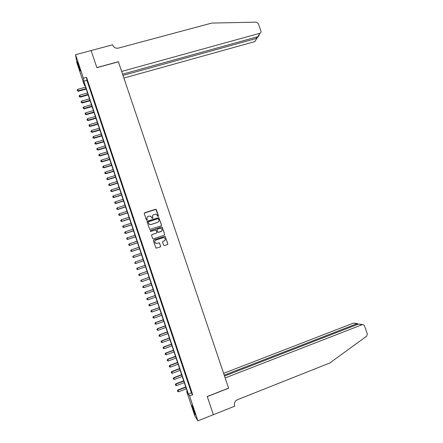 <?xml version="1.0" encoding="UTF-8"?>
<svg xmlns="http://www.w3.org/2000/svg" width="443" height="443" viewBox="0 0 443 443"><rect width="100%" height="100%" fill="white"/><g stroke="black" fill="none" stroke-linecap="round" stroke-linejoin="round"><path stroke-width="0.66" d="M158.206 216.577L158.489 216.018L156.346 209.661L155.543 209.257L144.667 212.784L144.263 213.581L146.4 219.966L146.971 220.249L147.253 219.689L146.976 218.864C146.699 217.663 147.131 216.81 148.267 216.311L150.714 216.123L152.259 218.382L152.879 217.851L152.602 217.026C152.326 215.824 152.757 214.977 153.887 214.478L156.29 214.274L158.206 216.577M158.4 216.45L155.953 209.351L144.274 213.144M147.192 220.082L146.976 218.864M152.807 218.266L152.602 217.026M192.949 409.039L191.852 405.29L194.239 411.115L195.33 414.87L192.949 409.039M79.026 68.039L77.232 61.765L80.31 71.052L79.026 68.039M163.583 245.189L164.386 245.588L167.426 244.564L167.825 243.761L165.145 236.313L153.765 239.901L153.361 240.704L156.014 248.163L160.25 246.984L160.654 246.181L159.353 242.792L156.994 243.345L155.554 243.185C154.397 242.016 154.513 240.998 155.908 240.123L163.068 237.725L164.436 237.858C165.654 239.01 165.56 240.04 164.148 240.948L162.958 241.346L162.559 242.149L163.583 245.189M91.114 50.53L96.84 67.58L118.364 61.715L121.648 71.428L259.897 33.275C260.855 32.887 261.204 32.173 260.944 31.132L258.247 23.446L256.397 22.15L211.771 23.075L118.425 48.099C115.756 48.542 113.862 47.551 112.76 45.114L112.649 44.787L91.12 50.557L96.867 67.668L118.397 61.804L228.61 388.118L207.246 396.502L213.349 414.681L197.91 420.85L194.748 415.623L186.724 391.601L187.854 393.306L84.032 82.542L84.441 85.394L76.866 62.718L75.559 54.705L83.411 78.206L83.838 81.185L188.391 394.12L189.571 395.904L197.91 420.85M91.125 50.557L75.559 54.705M86.535 77.348L86.917 80.338L191.448 392.93L192.677 394.691L86.535 77.348L83.411 78.206M192.677 394.691L189.571 395.904M161.136 225.88L161.54 225.083L158.827 217.64L147.48 221.168L147.076 221.971L149.751 229.424L161.136 225.88M162.293 227.331L164.68 234.413L164.281 235.216L153.411 238.843L152.602 238.445L151.578 235.399L151.982 234.591L156.401 233.123L156.805 232.32L155.825 229.95L150.72 231.429L150.354 231.396L150.437 230.587L161.983 226.966L164.68 234.413M88.81 85.056L87.614 81.484L88.81 85.056M90.804 91.02L89.608 87.443L90.804 91.02M92.803 96.984L91.601 93.407L92.803 96.984M94.796 102.959L93.6 99.376L94.796 102.959M96.796 108.939L95.599 105.351L96.796 108.939M98.8 114.925L97.598 111.331L98.8 114.925M100.805 120.917L99.603 117.323L100.805 120.917M102.809 126.914L101.608 123.315L102.809 126.914M104.819 132.922L103.612 129.317L104.819 132.922M106.829 138.93L105.622 135.325L106.829 138.93M108.84 144.95L107.632 141.339L108.84 144.95M110.855 150.974L109.648 147.358L110.855 150.974M112.871 157.005L111.664 153.389L112.871 157.005M114.892 163.041L113.679 159.419L114.892 163.041M116.913 169.088L115.701 165.46L116.913 169.088M118.934 175.135L117.722 171.507L118.934 175.135M120.961 181.193L119.748 177.56L120.961 181.193M122.988 187.256L121.775 183.618L122.988 187.256M125.02 193.325L123.802 189.682L125.02 193.325M127.052 199.4L125.834 195.756L127.052 199.4M129.085 205.48L127.866 201.831L129.085 205.48M131.122 211.571L129.899 207.917L131.122 211.571M133.16 217.668L131.936 214.008L133.16 217.668M135.204 223.765L133.974 220.105L135.204 223.765M137.241 229.873L136.018 226.207L137.241 229.873M139.29 235.992L138.061 232.32L139.29 235.992M141.334 242.111L140.11 238.439L141.334 242.111M143.388 248.241L142.153 244.564L143.388 248.241M145.437 254.371L144.208 250.694L145.437 254.371M147.491 260.512L146.256 256.829L147.491 260.512M149.546 266.658L148.311 262.97L149.452 266.692M151.606 272.816L150.271 269.145L151.606 272.816M153.666 278.974L152.326 275.286L153.666 278.974M155.726 285.142L154.386 281.438L155.726 285.142M157.791 291.317L156.44 287.59L157.791 291.317M159.857 297.497L158.5 293.748L159.857 297.497M161.928 303.682L160.565 299.917L161.928 303.682M163.999 309.878L162.631 306.091L163.999 309.878M166.075 316.08L164.696 312.271L166.075 316.08M168.152 322.282L166.767 318.462L168.152 322.282M170.228 328.501L168.838 324.653L170.228 328.501M172.31 334.72L170.909 330.855L172.31 334.72M174.392 340.944L172.986 337.062L174.392 340.944M176.475 347.179L175.063 343.275L176.475 347.179M178.562 353.42L177.145 349.494L178.562 353.42M180.65 359.666L179.227 355.723L180.65 359.666M182.743 365.924L181.309 361.959L182.743 365.924M184.836 372.181L183.396 368.199L184.836 372.181M186.935 378.449L185.49 374.446L186.935 378.449M189.034 384.723L187.577 380.698L189.034 384.723M189.676 386.96L191.132 391.008L189.676 386.96M187.223 391.413L186.724 391.601M84.94 85.255L84.441 85.394M86.917 80.338L83.838 81.185M191.448 392.93L188.391 394.12M152.791 215.342L152.564 217.087M147.115 217.269L146.938 218.925M161.379 225.736L161.49 225.133L158.777 217.701L147.115 221.472M158.533 218.947L157.974 218.665L148.427 221.793L148.145 222.353L149.413 224.374L151.024 224.512L157.547 222.364C158.677 221.865 159.103 221.013 158.827 219.811L158.533 218.947M148.172 222.004L148.145 222.353M158.461 221.744L157.498 222.425L150.98 224.568L149.374 224.424L148.106 222.408M164.458 235.122L164.624 234.458M156.634 232.985L151.689 234.796M162.243 227.381L161.44 226.982L150.21 230.759M160.975 231.606C162.398 230.681 162.481 229.646 161.219 228.499L159.89 228.394L157.376 229.225L156.972 230.028L157.946 232.398L161.59 231.24M157.082 229.43L156.972 230.028M160.925 231.656L157.902 232.442L156.927 230.078M164.58 240.726L162.758 241.457M155.294 240.488C154.452 241.474 154.524 242.382 155.51 243.224L156.994 243.345M160.377 246.928L160.604 246.214L159.308 242.825L156.949 243.384M167.532 244.519L167.77 243.794L165.089 236.357L153.511 240.062M85.571 87.155L77.83 89.309L78.4 91.23L86.208 89.06M77.403 90.693L77.209 90.106L77.436 90.876L78.317 90.771L86.058 88.617M77.209 90.106L77.83 89.309M78.4 91.23L77.436 90.876M78.688 65.293L79.352 67.414M193.286 408.407L194.377 411.536M123.885 78.057L254.869 41.603L256.846 38.308L256.425 37.096M122.999 75.437L256.846 38.308L254.869 41.603M122.573 74.164L257.809 36.714L259.869 33.286M255.976 39.759L254.891 41.598M259.288 34.249C259.172 35.545 258.684 36.365 257.832 36.708L257.809 36.714M257.682 37.107L256.874 38.303M213.338 414.687L207.28 396.596L228.638 388.212L225.171 377.945L362.202 324.68L358.62 324.027L224.535 376.052M362.202 324.68L363.553 324.747L364.478 325.821L367.33 333.928L366.682 336.154L329.791 362.994L237.343 399.758C234.868 401.042 233.948 403.069 234.596 405.838L234.712 406.187L213.36 414.714M224.236 375.171L356.953 323.722L353.52 323.097L357.346 323.617M223.626 373.36L353.52 323.097M358.359 324.06L356.953 323.722L357.246 324.558M362.623 324.581L358.62 324.027M87.526 93.008L79.784 95.173L80.355 97.083L88.157 94.896M79.358 96.557L79.159 95.97L79.391 96.735L80.272 96.64L88.013 94.47M79.159 95.97L79.784 95.173M80.355 97.083L79.391 96.735M89.48 98.861L81.745 101.043L82.304 102.942L90.112 100.738M81.313 102.427L81.119 101.84L81.34 102.599L82.232 102.51L89.973 100.328M81.119 101.84L81.745 101.043M82.304 102.942L81.34 102.599M91.441 104.725L83.699 106.924L84.259 108.806L92.066 106.586M83.273 108.302L83.074 107.715L83.301 108.469L84.192 108.391L91.934 106.187M83.074 107.715L83.699 106.924M84.259 108.806L83.301 108.469M93.401 110.589L85.665 112.804L86.219 114.682L94.021 112.444M85.233 114.183L85.034 113.596L85.255 114.344L86.152 114.277L93.894 112.057M85.034 113.596L85.665 112.804M86.219 114.682L85.255 114.344M95.361 116.465L87.625 118.696L88.174 120.557L95.976 118.303M87.193 120.07L87 119.483L87.216 120.23L88.118 120.169L95.854 117.932M87 119.483L87.625 118.696M88.174 120.557L87.216 120.23M97.327 122.346L89.591 124.588L90.139 126.438L97.936 124.173M89.159 125.967L88.96 125.375L89.181 126.117L90.084 126.067L97.82 123.818M88.96 125.375L89.591 124.588M90.139 126.438L89.181 126.117M99.293 128.232L91.557 130.491L92.1 132.33L99.902 130.043M91.125 131.864L90.926 131.278L91.147 132.014L92.05 131.97L99.786 129.705M90.926 131.278L91.557 130.491M92.1 132.33L91.147 132.014M101.264 134.124L93.528 136.4L94.066 138.227L101.862 135.923M93.091 137.773L92.897 137.18L93.113 137.911L94.021 137.878L101.757 135.597M92.897 137.18L93.528 136.4M94.066 138.227L93.113 137.911M103.236 140.021L95.5 142.314L96.031 144.125L103.834 141.81M95.062 143.687L94.868 143.095L95.079 143.82L95.993 143.792L103.728 141.5M94.868 143.095L95.5 142.314M96.031 144.125L95.079 143.82M105.207 145.924L97.471 148.233L98.003 150.033L105.799 147.702M97.034 149.607L96.84 149.014L97.05 149.734L97.969 149.717L105.7 147.403M96.84 149.014L97.471 148.233M98.003 150.033L97.05 149.734M107.184 151.838L99.448 154.164L99.974 155.947L107.771 153.599M99.01 155.532L98.811 154.939L99.022 155.654L99.941 155.643L107.677 153.317M98.811 154.939L99.448 154.164M99.974 155.947L99.022 155.654M109.161 157.752L101.425 160.095L101.945 161.867L109.742 159.502M100.987 161.462L100.788 160.87L100.998 161.579L101.923 161.579L109.654 159.236M100.788 160.87L101.425 160.095M101.945 161.867L100.998 161.579M111.138 163.677L103.407 166.031L103.922 167.792L111.719 165.411M102.964 167.399L102.77 166.806L102.975 167.509L103.9 167.52L111.63 165.156M102.77 166.806L103.407 166.031M103.922 167.792L102.975 167.509M113.12 169.608L105.39 171.978L105.899 173.728L113.696 171.33M104.947 173.34L104.747 172.748L104.952 173.446L105.883 173.468L113.613 171.087M104.747 172.748L105.39 171.978M105.899 173.728L104.952 173.446M115.102 175.539L107.372 177.931L107.882 179.664L115.673 177.25M106.929 179.293L106.73 178.695L106.935 179.393L107.87 179.421L115.595 177.028M106.73 178.695L107.372 177.931M107.882 179.664L106.935 179.393M117.085 181.48L109.36 183.889L109.858 185.611L117.65 183.18M108.912 185.246L108.718 184.653L108.917 185.34L109.853 185.379L117.583 182.97M108.718 184.653L109.36 183.889M109.858 185.611L108.917 185.34M119.073 187.428L111.348 189.853L111.846 191.559L119.638 189.111M110.9 191.21L110.7 190.612L110.905 191.298L111.841 191.343L119.571 188.917M110.7 190.612L111.348 189.853M111.846 191.559L110.905 191.298M121.061 193.386L113.336 195.823L113.829 197.517L121.62 195.053M112.893 197.179L112.694 196.581L112.887 197.257L113.834 197.318L121.559 194.876M112.694 196.581L113.336 195.823M113.829 197.517L112.887 197.257M123.054 199.344L115.33 201.798L115.817 203.481L123.608 201M114.881 203.154L114.682 202.556L114.881 203.226L115.828 203.293L123.553 200.834M114.682 202.556L115.33 201.798M115.817 203.481L114.881 203.226M125.048 205.308L117.323 207.778L117.805 209.45L125.596 206.953M116.874 209.135L116.675 208.537L116.869 209.201L117.821 209.279L125.546 206.803M116.675 208.537L117.323 207.778M117.805 209.45L116.869 209.201M127.041 211.283L119.317 213.77L119.798 215.425L127.584 212.911M118.868 215.121L118.669 214.523L118.862 215.187L119.82 215.27L127.54 212.778M118.669 214.523L119.317 213.77M119.798 215.425L118.862 215.187M129.04 217.264L121.316 219.767L121.792 221.406L129.577 218.881M120.867 221.112L120.668 220.514L120.861 221.173L121.819 221.262L129.539 218.759M120.668 220.514L121.316 219.767M121.792 221.406L120.861 221.173M131.039 223.244L123.32 225.764L123.791 227.397L131.577 224.85M122.866 227.115L122.667 226.517L122.855 227.165L123.818 227.27L131.538 224.745M122.667 226.517L123.32 225.764M123.791 227.397L122.855 227.165M133.038 229.236L125.319 231.772L125.79 233.389L133.57 230.831M124.871 233.123L124.666 232.52L124.854 233.168L125.823 233.278L133.542 230.737M124.666 232.52L125.319 231.772M125.79 233.389L124.854 233.168M135.043 235.233L127.324 237.786L127.789 239.392L135.569 236.811M126.87 239.131L126.67 238.533L126.859 239.17L127.828 239.292L135.547 236.734M126.67 238.533L127.324 237.786M127.789 239.392L126.859 239.17M137.048 241.241L129.334 243.811L129.788 245.4L137.574 242.803M128.88 245.151L128.675 244.547L128.863 245.184L129.832 245.317L137.552 242.742M128.675 244.547L129.334 243.811M129.788 245.4L128.863 245.184M139.058 247.249L131.338 249.835L131.792 251.414L139.578 248.8M130.884 251.175L130.685 250.572L130.868 251.203L131.842 251.342L139.562 248.756M130.685 250.572L131.338 249.835M131.792 251.414L130.868 251.203M141.068 253.269L133.354 255.866L133.803 257.433L141.583 254.803M132.894 257.206L132.695 256.602L132.878 257.228L133.852 257.377L141.572 254.769M133.803 257.433L132.878 257.228M143.078 259.288L135.364 261.907L135.807 263.458L143.587 260.811M134.91 263.247L134.705 262.644L134.888 263.264L135.868 263.419L143.582 260.794M135.807 263.458L134.888 263.264M137.823 269.488L145.597 266.83L137.823 269.488L136.898 269.3L136.721 268.685L136.898 269.3M145.094 265.318L137.38 267.954L137.884 269.466L136.92 269.289M136.699 268.696L137.319 267.982L136.721 268.685M147.109 271.343L139.329 274.018L139.905 275.518L147.613 272.866M147.109 271.354L139.395 274.007L138.709 274.738L138.941 275.341L138.737 274.738M138.941 275.341L139.905 275.518L138.914 275.347M138.709 274.738L139.329 274.018M149.119 277.368L141.345 280.059L141.921 281.582L149.634 278.907M149.13 277.396L141.417 280.065L140.724 280.79L140.957 281.399L140.758 280.79M140.724 280.79L141.345 280.059M151.135 283.404L143.36 286.112L143.947 287.645L151.656 284.954M151.152 283.442L143.438 286.128L142.746 286.848L142.978 287.463L142.773 286.854M143.947 287.645L142.978 287.463M142.746 286.848L143.36 286.112M153.156 289.445L145.382 292.17L145.969 293.72L153.677 291.012M153.173 289.5L145.465 292.197L144.767 292.906L144.999 293.532L144.8 292.923M145.969 293.72L144.999 293.532M144.767 292.906L145.382 292.17M155.172 295.487L147.403 298.228L147.995 299.8L155.703 297.076M155.2 295.559L147.491 298.277L146.788 298.981L147.026 299.606L146.821 298.997M147.995 299.8L147.026 299.606M146.788 298.981L147.403 298.228M157.199 301.539L149.424 304.297L150.022 305.886L157.73 303.145M157.226 301.628L149.518 304.363L148.815 305.055L149.053 305.687L148.848 305.077M150.022 305.886L149.053 305.687M148.815 305.055L149.424 304.297M159.22 307.597L151.451 310.371L152.054 311.977L159.762 309.22M159.253 307.702L151.545 310.454L150.841 311.136L151.08 311.778L150.88 311.169M152.054 311.977L151.08 311.778M150.841 311.136L151.451 310.371M161.246 313.661L153.477 316.457L154.086 318.074L161.795 315.3M161.285 313.782L153.577 316.551L152.868 317.227L153.112 317.875L152.913 317.26M154.086 318.074L153.112 317.875M152.868 317.227L153.477 316.457M163.273 319.735L155.504 322.543L156.124 324.182L163.827 321.391M163.317 319.868L155.615 322.654L154.9 323.318L155.144 323.971L154.945 323.362M156.124 324.182L155.144 323.971M154.9 323.318L155.504 322.543M165.305 325.81L157.536 328.64L158.162 330.29L165.865 327.482M165.355 325.959L157.653 328.761L156.933 329.42L157.182 330.085L156.977 329.47M158.162 330.29L157.182 330.085M156.933 329.42L157.536 328.64M167.338 331.896L159.569 334.736L160.2 336.409L167.903 333.585M167.393 332.056L159.69 334.88L158.971 335.528L159.22 336.198L159.015 335.584M160.2 336.409L159.22 336.198M158.971 335.528L159.569 334.736M169.37 337.987L161.606 340.844L162.243 342.533L169.94 339.692M169.431 338.164L161.728 340.999L161.008 341.642L161.258 342.317L161.058 341.708M162.243 342.533L161.258 342.317M161.008 341.642L161.606 340.844M171.408 344.084L163.644 346.958L164.287 348.663L171.984 345.806M171.474 344.277L163.772 347.129L163.046 347.766L163.301 348.447L163.096 347.833M164.287 348.663L163.301 348.447M163.046 347.766L163.644 346.958M173.446 350.186L165.688 353.082L166.33 354.799L174.027 351.925M173.518 350.396L165.82 353.265L165.089 353.891L165.344 354.577L165.139 353.968M166.33 354.799L165.344 354.577M165.089 353.891L165.688 353.082M175.489 356.294L167.725 359.207L168.379 360.945L176.076 358.055M175.566 356.521L167.864 359.411L167.133 360.026L167.393 360.718L167.188 360.104M168.379 360.945L167.393 360.718M167.133 360.026L167.725 359.207M177.532 362.413L169.774 365.342L170.428 367.097L178.125 364.185M177.615 362.651L169.918 365.558L169.182 366.167L169.442 366.865L169.237 366.25M170.428 367.097L169.442 366.865M169.182 366.167L169.774 365.342M179.576 368.532L171.818 371.483L172.482 373.255L180.174 370.326M179.664 368.792L171.967 371.716L171.225 372.314L171.491 373.023L171.286 372.402M172.482 373.255L171.491 373.023M171.225 372.314L171.818 371.483M181.624 374.662L173.866 377.63L174.536 379.418L182.228 376.472M181.719 374.933L174.021 377.873L173.279 378.466L173.545 379.18L173.34 378.566M174.536 379.418L173.545 379.18M173.279 378.466L173.866 377.63M183.673 380.797L175.915 383.782L176.591 385.587L184.288 382.625M183.773 381.085L176.076 384.042L175.328 384.624L175.6 385.349L175.395 384.729M176.591 385.587L175.6 385.349M175.328 384.624L175.915 383.782M185.728 386.938L177.97 389.94L178.651 391.762L186.342 388.782M185.827 387.243L178.136 390.217L177.388 390.792L177.66 391.523L177.449 390.903M178.651 391.762L177.66 391.523M177.388 390.792L177.97 389.94M259.897 33.275L257.832 36.708M257.765 37.35L257.566 36.78"/></g></svg>
